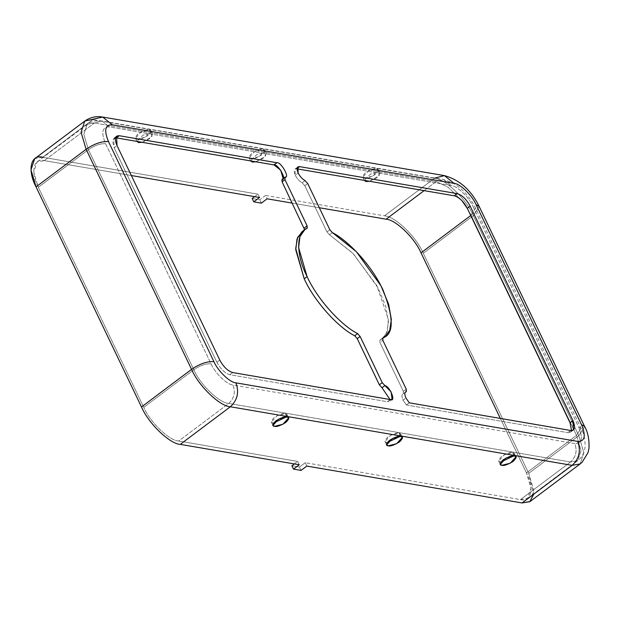<?xml version="1.0" encoding="UTF-8"?>
<svg xmlns="http://www.w3.org/2000/svg" width="620" height="620" viewBox="0 0 620 620"><rect width="100%" height="100%" fill="white"/><g stroke="black" fill="none" stroke-linecap="round" stroke-linejoin="round"><path stroke-width="0.46" stroke-dasharray="3.1 2.33" d="M406.402 404.984L403.046 400.156L405.937 397.986L403.046 400.156C401.528 396.707 401.597 394.584 403.264 393.785L405.248 392.297L403.264 393.785C401.597 394.584 401.528 396.707 403.046 400.156L406.402 404.984L567.819 432.651L571.547 430.559L570.501 432.171L567.819 432.651L570.71 430.482L567.819 432.651L406.402 404.984L409.293 402.822L406.402 404.984M382.238 338.729L379.952 340.101L382.238 338.729L386.834 332.529L388.461 321.726L385.725 306.365L378.123 288.037L353.423 253.828L329.491 234.771L326.965 231.919L304.823 185.721L302.173 182.799L305.063 180.629L302.173 182.799C299.382 181.242 297.089 178.715 295.275 175.212L298.158 173.042L295.275 175.212L294.981 169.113L296.716 168.795C293.973 168.749 293.485 170.888 295.275 175.212C297.089 178.715 299.382 181.242 302.173 182.799L304.823 185.721L326.965 231.919L329.491 234.771L352.571 252.952L376.836 285.626L388.314 319.114L387.508 330.538L383.61 337.536M304.226 230.438L307.117 228.269L304.226 230.438M512.825 452.554L514.406 453.499L513.825 455.832L512.825 452.554L514.429 455.901L512.825 452.554C510.857 451.887 507.129 453.166 501.642 456.405C498.069 459.97 497.628 461.822 500.309 461.954L498.728 461.009L504.417 454.669L512.825 452.554M500.921 462.016L500.309 461.954L500.921 462.016M399.156 433.07L400.729 434.015L400.148 436.356L399.156 433.07L400.76 436.418L399.156 433.07C397.18 432.404 393.452 433.69 387.973 436.922C384.392 440.487 383.951 442.339 386.632 442.471L385.059 441.525L390.747 435.186L399.156 433.07M387.244 442.533L386.632 442.471L387.244 442.533M376.875 168.787L378.448 169.733L372.76 176.072L364.351 178.188L362.778 177.243L368.466 170.911L376.875 168.787L378.479 172.143L370.419 174.081L364.297 180.381L370.419 174.081L378.479 172.143L376.875 168.787C374.899 168.121 371.171 169.407 365.684 172.647C362.111 176.212 361.669 178.056 364.351 178.188C366.327 178.855 370.055 177.568 375.542 174.336C379.115 170.771 379.556 168.919 376.875 168.787M369.52 181.273L377.433 177.467L380.06 173.089L378.479 172.143L379.339 175.607L369.52 181.273M263.198 149.304L264.779 150.249L259.09 156.589L250.681 158.712L249.101 157.767L254.789 151.427L263.198 149.304L264.802 152.66L256.742 154.597L250.627 160.898L256.742 154.597L264.802 152.66L263.198 149.304C261.221 148.637 257.494 149.924 252.015 153.163C248.442 156.728 247.992 158.581 250.681 158.712C252.65 159.379 256.385 158.092 261.865 154.853C265.438 151.288 265.879 149.435 263.198 149.304M255.851 161.789L263.756 157.984L266.383 153.605L264.802 152.66L265.662 156.124L255.851 161.789M149.529 129.828L151.102 130.774L145.413 137.105L137.005 139.229L135.431 138.283L141.12 131.944L149.529 129.828L151.133 133.176L143.073 135.114L136.95 141.414L143.073 135.114L151.133 133.176L149.529 129.828C147.552 129.161 143.825 130.44 138.338 133.68C134.765 137.245 134.323 139.097 137.005 139.229C138.981 139.895 142.708 138.609 148.196 135.369C151.768 131.804 152.21 129.96 149.529 129.828M142.174 142.313L150.087 138.5L152.714 134.121L151.133 133.176L151.993 136.648L142.174 142.313M285.479 413.587L287.06 414.532L286.479 416.873L285.479 413.587L287.083 416.935L285.479 413.587C283.51 412.92 279.783 414.207 274.296 417.438C270.723 421.003 270.281 422.856 272.963 422.987L271.382 422.042L277.07 415.702L285.479 413.587M273.575 423.049L272.963 422.987L273.575 423.049M405.643 391.879L402.752 394.049L405.193 392.382M319.308 207.746L292.291 203.112L319.308 207.746M102.688 117.048L92.791 119.66L434.566 178.234L384.501 215.838L265.523 195.447L267.127 198.803L265.523 195.447L384.501 215.838C395.025 216.272 416.361 236.848 423.289 253.254L528.736 473.331L533.712 494.202M306.838 466.07L305.234 462.714L520.451 499.604C531.224 502.688 534.525 488.025 526.465 472.944L500.34 418.423L526.465 472.944L576.53 435.341L471.091 215.256L467.364 208.46L471.091 215.256L475.571 208.181L473.137 206.724L578.584 426.808C583.25 438.123 581.994 443.711 574.802 443.587L233.019 385.012C227.052 384.772 214.97 373.108 211.04 363.816L105.594 143.732C100.928 132.417 102.184 126.821 109.376 126.945L451.159 185.527C457.126 185.767 469.216 197.424 473.137 206.724C469.216 197.424 457.126 185.767 451.159 185.527L109.376 126.945C102.184 126.821 100.928 132.417 105.594 143.732L211.04 363.816C214.97 373.108 227.052 384.772 233.019 385.012C235.639 392.212 234.213 398.342 228.749 403.418L178.676 441.021L297.654 461.42L299.259 464.768L297.654 461.42L178.676 441.021C169.198 440.642 149.994 422.119 143.763 407.356C149.994 422.119 169.198 440.642 178.676 441.021L228.749 403.418C219.271 403.031 200.066 384.516 193.835 369.745C200.066 384.516 219.271 403.031 228.749 403.418L570.524 461.993L577.755 460.699L581.072 450.616L576.53 435.341L581.018 428.257L578.584 426.808L473.137 206.724L475.571 208.181L470.743 215.512L471.091 215.256L576.53 435.341L526.465 472.944L530.999 488.219L527.682 498.31L520.451 499.604L570.524 461.993C575.988 456.925 577.414 450.786 574.802 443.587C581.994 443.711 583.25 438.123 578.584 426.808L581.018 428.257L576.53 435.341L581.072 450.616L577.755 460.699L570.524 461.993L520.451 499.604L305.234 462.714L299.452 467.054L291.873 465.76L299.452 467.054L305.234 462.714L306.838 466.07M42.718 157.263L92.791 119.66L42.718 157.263L257.943 194.153L259.548 197.501L257.943 194.153L42.718 157.263L34.689 158.704M131.37 175.537L44.322 160.619C33.557 157.534 30.248 172.19 38.316 187.271L143.763 407.356L193.835 369.745C200.121 365.467 205.856 363.49 211.04 363.816C205.856 363.49 200.121 365.467 193.835 369.745L143.763 407.356L38.316 187.271L88.389 149.668L193.835 369.745L88.389 149.668C94.674 145.382 100.409 143.406 105.594 143.732C100.409 143.406 94.674 145.382 88.389 149.668L38.316 187.271L33.774 171.996L37.092 161.913L44.322 160.619L94.395 123.008L87.164 124.302L83.847 134.385L88.389 149.668L83.847 134.385L87.164 124.302L102.006 121.001L109.376 126.945L102.006 121.001L94.395 123.008L44.322 160.619L131.37 175.537M216.899 362.258C220.612 369.078 224.921 373.232 229.834 374.728L387.461 401.737L390.011 399.512L389.197 401.427L387.461 401.737L390.344 399.575L387.461 401.737L229.834 374.728C224.921 373.232 220.612 369.078 216.899 362.258L219.79 360.088L216.899 362.258L114.134 147.762L216.899 362.258M115.522 137.81L112.483 140.717L114.134 147.762L117.017 145.592L114.134 147.762L113.677 138.369L115.522 137.81M379.952 340.101L379.952 342.511L403.341 391.336L403.264 393.785L403.341 391.336L406.232 389.166L403.341 391.336L379.952 342.511L382.842 340.341L379.952 342.511L379.952 340.101L382.842 337.931L379.835 340.163L382.726 337.993M329.491 234.771L332.374 232.601L329.491 234.771M326.965 231.919L329.848 229.749L326.965 231.919M304.823 185.721L307.714 183.551L304.823 185.721M232.725 372.558L229.834 374.728L232.725 372.558M283.131 178.607L282.178 179.374M424.127 190.635L436.178 181.583L94.395 123.008L436.178 181.583L443.788 179.575L451.159 185.527L443.788 179.575L436.178 181.583L424.127 190.635M461.706 200.431L448.198 187.271L436.178 181.583L448.198 187.271L461.706 200.431M294.322 463.923L297.654 461.42L294.322 463.923M570.524 461.993L228.749 403.418C234.213 398.342 235.639 392.212 233.019 385.012L574.802 443.587C577.414 450.786 575.988 456.925 570.524 461.993M444.463 175.623L434.566 178.234L92.791 119.66L84.754 121.094M265.523 195.447L259.741 199.787L252.162 198.493L259.741 199.787L265.523 195.447M254.603 196.656L257.943 194.153L254.603 196.656M530.092 501.51L533.781 490.311L528.736 473.331L578.809 435.728L584.629 426.529L578.809 435.728L473.362 215.644L479.183 206.445L473.362 215.644L578.809 435.728L528.736 473.331L423.289 253.254C416.361 236.848 395.025 216.272 384.501 215.838L434.566 178.234C445.098 178.661 466.434 199.237 473.362 215.644L423.289 253.254L473.362 215.644C466.434 199.237 445.098 178.661 434.566 178.234L434.829 178.041M578.809 435.728L583.846 452.701L580.165 463.907L583.846 452.701L578.809 435.728M301.056 470.41L299.452 467.054L301.056 470.41M261.346 203.143L259.741 199.787L261.346 203.143M514.406 453.499L516.011 456.847M498.728 461.009L500.332 464.357M400.729 434.015L402.341 437.364M385.059 441.525L386.663 444.873M378.448 169.733L380.06 173.089M362.778 177.243L364.382 180.598M264.779 150.249L266.383 153.605M249.101 157.767L250.705 161.115M151.102 130.774L152.714 134.121M135.431 138.283L137.035 141.631M287.06 414.532L288.664 417.88M271.382 422.042L272.986 425.39M294.981 169.113L297.871 166.943M573.392 430.001L570.501 432.171M116.568 136.199L113.677 138.369M285.572 176.94L282.681 179.11M307.233 228.199L304.342 230.369M392.088 399.257L389.197 401.427M37.092 161.913L89.327 122.915C93.38 120.838 97.611 120.195 102.006 121.001L443.788 179.575L452.794 182.869L459.87 187.806C466.496 193.525 471.727 200.314 475.571 208.181L581.018 428.257C584.179 434.07 585.497 440.704 584.962 448.159L584.102 451.763C581.653 458.18 578.15 460.42 577.755 460.699L527.682 498.31"/><path stroke-width="0.93" d="M405.193 392.382L406.348 391.514L406.232 389.166L406.146 391.615L405.248 392.297L406.146 391.615C404.488 392.413 404.418 394.537 405.937 397.986L409.293 402.822L405.937 397.986C404.418 394.537 404.488 392.413 406.146 391.615L405.643 391.879M298.158 173.042C299.971 176.545 302.273 179.072 305.063 180.629C302.273 179.072 299.971 176.545 298.158 173.042C296.376 168.718 296.856 166.578 299.607 166.625L297.871 166.943L298.158 173.042M307.117 228.269L307.117 225.851L304.226 228.021L307.117 225.851L284.983 179.653L282.092 181.823L284.983 179.653L285.06 177.204L281.976 179.475L282.092 181.823L304.645 229.78L282.092 181.823L282.178 179.374C287.37 180.257 277.969 163.641 273.986 164.905L116.358 137.888L119.249 135.718L116.568 136.199L117.017 145.592L219.79 360.088C223.502 366.908 227.811 371.062 232.725 372.558L390.344 399.575L392.088 399.257L391.096 391.848L384.896 385.57L382.005 387.74L384.896 385.57L382.238 382.649L379.355 384.819L382.238 382.649L360.104 336.451L357.213 338.621L360.104 336.451L357.577 333.599L354.694 335.769L357.213 338.621L379.355 384.819L382.005 387.74L390.011 399.512L382.005 387.74L379.355 384.819L357.213 338.621L354.694 335.769C337.412 326.988 313.999 300.56 304.195 278.775L295.709 248.395L297.67 237.266L303.459 230.826L301.94 231.81L297.058 238.778L295.755 249.837L304.195 278.775L307.086 276.605L298.646 247.667L299.948 236.608L304.823 229.64L307.117 228.269C295.918 232.174 295.903 254.588 307.086 276.605L304.195 278.775C313.999 300.56 337.412 326.988 354.694 335.769L357.577 333.599C340.303 324.818 316.89 298.39 307.086 276.605C316.89 298.39 340.303 324.818 357.577 333.599L360.104 336.451L382.238 382.649L384.896 385.57C390.104 386.469 396.366 402.55 390.344 399.575L232.725 372.558C227.811 371.062 223.502 366.908 219.79 360.088L117.017 145.592C114.274 138.934 115.018 135.641 119.249 135.718L276.877 162.734C280.86 161.471 290.261 178.087 285.06 177.204L284.983 179.653L307.117 225.851L307.233 228.199M513.825 455.832L500.921 462.016L513.825 455.832M514.429 455.901L506.029 458.017L500.332 464.357L501.913 465.302L510.322 463.186L516.011 456.847L514.429 455.901C517.119 456.033 516.669 457.878 513.096 461.443C507.617 464.682 503.889 465.969 501.913 465.302C499.232 465.171 499.674 463.326 503.246 459.761C508.733 456.521 512.461 455.235 514.429 455.901M400.148 436.356L387.244 442.533L400.148 436.356M400.76 436.418L392.351 438.534L386.663 444.873L388.244 445.819L396.645 443.703L402.341 437.364L400.76 436.418C403.442 436.55 403 438.402 399.427 441.967C393.94 445.199 390.213 446.485 388.244 445.819C385.555 445.687 386.004 443.843 389.577 440.278C395.056 437.038 398.784 435.752 400.76 436.418M364.297 180.381L365.963 181.544L369.52 181.273L365.963 181.544L364.297 180.381M250.627 160.898L252.286 162.06L255.851 161.789L252.286 162.06L250.627 160.898M136.95 141.414L138.617 142.577L142.174 142.313L138.617 142.577L136.95 141.414M286.479 416.873L273.575 423.049L286.479 416.873M287.083 416.935L278.682 419.058L272.986 425.39L274.567 426.335L282.976 424.219L288.664 417.88L287.083 416.935C289.772 417.066 289.323 418.918 285.75 422.483C280.271 425.723 276.543 427.002 274.567 426.335C271.885 426.204 272.327 424.359 275.9 420.794C281.387 417.555 285.115 416.268 287.083 416.935M296.716 168.795L299.607 166.625L457.235 193.642C462.148 195.137 466.457 199.291 470.169 206.111L572.934 420.608C575.678 427.265 574.942 430.559 570.71 430.482L409.293 402.822L570.71 430.482L573.392 430.001L572.934 420.608L570.043 422.778L467.279 208.281C463.566 201.461 459.257 197.307 454.344 195.811L296.716 168.795L454.344 195.811L457.235 193.642L299.607 166.625L296.716 168.795M386.105 219.193L319.308 207.746L386.105 219.193L424.127 190.635L386.105 219.193C395.583 219.581 414.78 238.096 421.019 252.859C414.78 238.096 395.583 219.581 386.105 219.193M292.291 203.112L267.127 198.803L292.291 203.112M533.712 494.202L529.852 501.689L522.056 502.952L306.838 466.07L522.056 502.952L530.092 501.51L580.165 463.907L572.128 465.349L522.056 502.952L572.128 465.349L580.165 463.907L582.149 462.218L588.054 452.592L589 448.221C589.326 439.317 587.869 432.086 584.629 426.529L581.475 424.638L476.028 204.554C472.099 195.254 460.009 183.597 454.042 183.357L112.267 124.775C105.075 124.651 103.811 130.246 108.484 141.561L213.931 361.646C217.853 370.938 229.942 382.602 235.91 382.842L577.693 441.417C584.877 441.541 586.14 435.953 581.475 424.638L584.629 426.529L479.183 206.445L476.028 204.554L479.183 206.445C471.154 190.131 459.583 179.854 444.463 175.623L454.042 183.357L444.463 175.623L434.829 178.041M500.34 418.423L421.019 252.859L471.091 215.256L421.019 252.859L500.34 418.423M259.548 197.501L131.37 175.537L259.548 197.501L253.766 201.841L261.346 203.143L267.127 198.803L261.346 203.143L253.766 201.841L259.548 197.501M84.754 121.094C90.249 117.25 96.224 115.901 102.688 117.048L112.267 124.775L102.688 117.048L84.754 121.094L81.073 132.3L86.11 149.273L81.073 132.3L84.754 121.094L34.689 158.704L31 169.911L36.045 186.883L86.11 149.273C94.287 143.716 101.75 141.143 108.484 141.561C101.75 141.143 94.287 143.716 86.11 149.273L191.557 369.357L86.11 149.273L36.045 186.883L141.492 406.968L191.557 369.357C199.733 363.793 207.188 361.228 213.931 361.646L108.484 141.561C103.811 130.246 105.075 124.651 112.267 124.775L454.042 183.357C460.009 183.597 472.099 195.254 476.028 204.554L581.475 424.638C586.14 435.953 584.877 441.541 577.693 441.417C581.087 450.779 579.235 458.754 572.128 465.349L230.353 406.767C237.46 400.179 239.312 392.197 235.91 382.842C229.942 382.602 217.853 370.938 213.931 361.646C207.188 361.228 199.733 363.793 191.557 369.357C198.485 385.764 219.821 406.34 230.353 406.767L180.281 444.377L230.353 406.767C219.821 406.34 198.485 385.764 191.557 369.357L141.492 406.968C148.42 423.375 169.748 443.951 180.281 444.377L299.259 464.768L180.281 444.377C169.748 443.951 148.42 423.375 141.492 406.968L36.045 186.883C27.078 170.128 30.752 153.838 42.718 157.263M116.358 137.888L273.986 164.905L276.877 162.734L119.249 135.718L116.358 137.888M571.547 430.559L570.043 422.778L571.547 430.559M383.61 337.536L382.424 338.582M382.842 337.931L382.842 340.341L406.232 389.166L382.842 340.341L382.842 337.931C393.971 334.265 393.979 318.153 382.865 289.594C369.822 261.958 345.666 239.204 332.374 232.601L329.848 229.749L307.714 183.551L305.063 180.629L307.714 183.551L329.848 229.749L332.374 232.601L356.314 251.658L381.006 285.867L388.616 304.195L391.352 319.563L389.716 330.359L385.129 336.559L382.726 337.993M470.169 206.111C466.457 199.291 462.148 195.137 457.235 193.642L454.344 195.811C459.257 197.307 463.566 201.461 467.279 208.281L470.169 206.111L467.279 208.281L570.043 422.778L572.934 420.608L470.169 206.111M283.131 178.607L280.69 170.167L273.986 164.905L276.877 162.734C280.86 161.471 290.261 178.087 285.06 177.204L285.572 176.94M467.364 208.46L461.706 200.431L467.364 208.46M291.873 465.76L294.322 463.923L291.873 465.76L293.485 469.107L301.056 470.41L306.838 466.07L301.056 470.41L293.485 469.107L299.259 464.768L293.485 469.107L291.873 465.76M252.162 198.493L254.603 196.656L252.162 198.493L253.766 201.841L252.162 198.493M230.353 406.767L572.128 465.349C579.235 458.754 581.087 450.779 577.693 441.417L235.91 382.842C239.312 392.197 237.46 400.179 230.353 406.767M301.94 231.81L304.823 229.64M385.129 336.559L382.238 338.729M102.688 117.048L444.463 175.623"/></g></svg>
